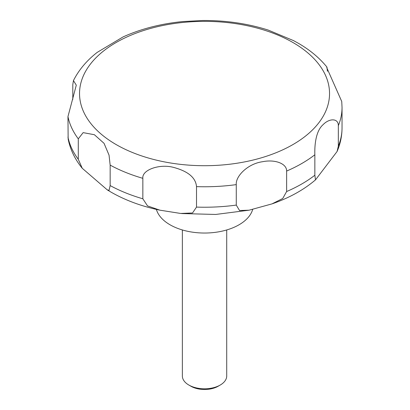 <?xml version="1.0" encoding="UTF-8"?>
<svg xmlns="http://www.w3.org/2000/svg" width="410" height="410" viewBox="0 0 410 410"><rect width="100%" height="100%" fill="white"/><g stroke="black" fill="none" stroke-linecap="round" stroke-linejoin="round"><path stroke-width="0.61" d="M156.384 209.402A48.79 28.167 0 0 0 170.037 224.788A48.79 28.167 0 0 0 219.54 231.671A48.79 28.167 0 0 0 252.703 209.361M182.358 229.959L182.358 375.99A22.176 12.802 0 0 0 188.856 385.046L190.942 386.251A19.229 11.101 0 0 0 218.13 386.251L220.221 385.046A22.176 12.802 0 0 0 226.715 375.99L226.715 229.959M109.05 190.332L107.287 189.881L82.246 168.279L78.289 159.3L78.289 138.836L83.143 132.63L94.377 134.716L104.043 143.326L109.05 155.149L110.157 165.112L110.157 185.576L109.05 190.332M72.801 99.374L72.801 84.624L73.446 80.591L76.291 85.167L67.963 116.578L68.147 139.139C70.33 149.712 75.03 159.423 82.246 168.279M293.57 40.631L268.212 30.073M268.391 30.13C247.814 23.57 225.936 20.362 202.76 20.5L182.645 21.566M183.28 21.505C161.227 23.636 141.153 28.777 123.061 36.926L97.226 52.362C86.761 60.49 78.833 69.9 73.446 80.591M142.849 198.794L142.849 178.329C141.742 169.935 159.444 163.621 173.456 167.367C188.052 171.236 195.739 177.658 196.513 186.627L196.513 207.096L192.536 212.969L180.713 213.461L159.89 210.171L147.538 205.912L142.849 198.794A137.504 79.386 0 0 1 110.157 185.576M236.273 205.087L236.273 184.623C235.432 176.315 247.712 163.764 262.441 161.74C275.059 159.1 286.867 163.636 286.626 171.067L286.626 191.531L282.736 198.491L272.009 203.883L249.111 210.186L239.542 210.535L236.273 205.087A137.504 79.386 0 0 1 196.513 207.096M314.849 175.239L314.849 154.77C314.567 146.698 315.316 131.415 323.101 124.655C329.445 118.034 338.511 118.182 338.327 125.701L338.327 146.17L337.071 151.51L315.505 179.862L314.849 175.239A137.504 79.386 0 0 1 286.626 191.531M338.327 125.701A137.504 79.386 0 0 0 342.037 107.379L341.74 101.49L326.729 67.588L326.919 67.061L327.421 71.278M190.942 386.251L188.856 385.046A22.176 12.802 0 0 0 220.221 385.046M116.148 144.571A125.004 72.17 0 0 0 292.93 144.571A125.004 72.17 0 0 0 292.93 42.507A125.004 72.17 0 0 0 116.148 42.507A125.004 72.17 0 0 0 116.148 144.571M67.963 137.042A137.504 79.386 0 0 0 78.289 159.3M67.963 116.578A137.504 79.386 0 0 0 78.289 138.836M110.157 165.112A137.504 79.386 0 0 0 142.849 178.329M196.513 186.627A137.504 79.386 0 0 0 236.273 184.623M286.626 171.067A137.504 79.386 0 0 0 314.849 154.77M338.327 146.17A137.504 79.386 0 0 0 342.037 127.843C342.012 135.997 340.356 143.884 337.071 151.505M159.885 210.171C141.604 206.322 125.301 200.3 110.982 192.1L107.287 189.881M326.919 67.061C319.364 57.8 309.755 49.82 298.09 43.122L293.232 40.452M342.037 107.379L342.037 127.843M315.505 179.862C303.61 189.963 289.111 197.968 272.009 203.883M249.111 210.186L215.686 214.456L181.568 213.548"/></g></svg>
